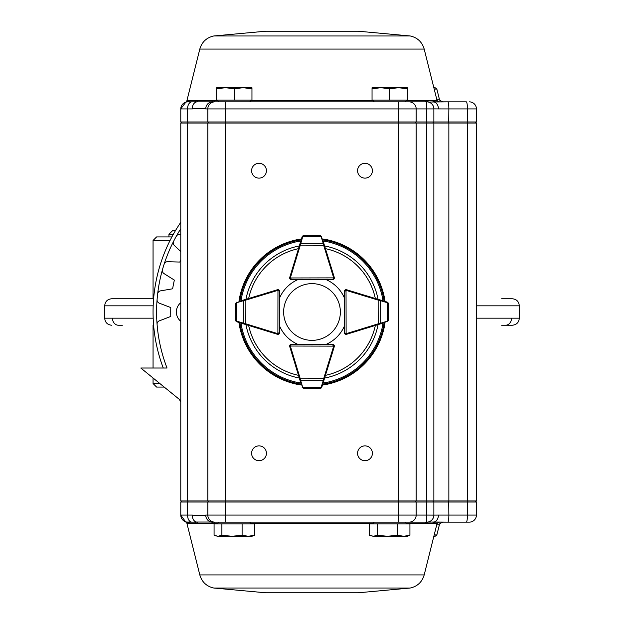 <?xml version="1.0" encoding="UTF-8"?>
<svg xmlns="http://www.w3.org/2000/svg" width="624" height="624" viewBox="0 0 624 624"><rect width="100%" height="100%" fill="white"/><g stroke="black" fill="none" stroke-linecap="round" stroke-linejoin="round"><path stroke-width="0.94" d="M180.781 302.695A12.012 12.012 0 0 0 180.781 321.305M180.781 259.623A141.281 141.281 0 0 0 179.837 262.057L167.591 261.721A3.533 3.533 0 0 0 164.135 264.163A155.415 155.415 0 0 0 162.474 269.623A3.533 3.533 0 0 0 163.995 273.577L174.361 280.106A141.281 141.281 0 0 0 172.637 288.795L160.555 290.854A3.533 3.533 0 0 0 157.646 293.927A155.415 155.415 0 0 0 157.084 299.614A3.533 3.533 0 0 0 159.338 303.194L170.789 307.57A141.281 141.281 0 0 0 170.789 316.43L158.878 321.025A3.533 3.533 0 0 0 157.084 324.386A155.415 155.415 0 0 0 167.037 368.02L140.798 368.02L180.781 400.553M180.781 228.727A155.415 155.415 0 0 0 176.311 236.231A3.533 3.533 0 0 1 180.172 234.515L180.781 234.647M176.311 236.231A155.415 155.415 0 0 0 173.62 241.27A3.533 3.533 0 0 0 174.33 245.443L180.781 251.55M170.056 240.474L153.059 240.474L153.059 298.756M159.853 383.526L153.059 383.526L153.059 377.996M164.198 387.059L156.585 387.059L153.059 383.526M171.896 236.941L156.585 236.941L153.059 240.474M111.751 298.756L153.613 298.756L111.751 298.756C107.461 299.177 105.105 301.525 104.692 305.822C105.105 301.525 107.461 299.177 111.751 298.756M122.351 325.244L118.459 325.244A7.067 5.99 90 0 1 112.468 318.178M501.649 325.244L512.249 325.244C516.539 324.823 518.895 322.475 519.308 318.178L476.416 318.178M501.649 298.756L512.249 298.756C516.539 299.177 518.895 301.525 519.308 305.822L476.416 305.822M180.781 222.308A158.941 158.941 0 0 0 163.254 368.02A158.941 158.941 0 0 1 180.781 222.308M179.104 399.188A158.941 158.941 0 0 0 180.781 401.692A158.941 158.941 0 0 1 179.104 399.188M413.447 101.86L423.969 101.86M443.75 108.927L433.859 108.896L433.859 121.976L476.416 121.976L476.416 108.927L438.422 108.927A7.067 5.242 -90 0 0 434.125 101.977L447.798 101.86L435.092 101.86A1.763 1.716 90 0 1 433.423 100.526L437.057 100.526L438.766 101.86L435.092 101.86L438.766 101.86M358.285 31.216L265.715 31.216L358.285 31.216L410.264 35.981C417.456 37.627 422.097 41.987 424.187 49.07L437.057 100.526M424.187 49.07L199.813 49.07L186.865 100.831L189.524 100.526A1.763 1.732 -90 0 1 187.847 101.86L194.704 101.86L187.847 101.86A7.067 7.067 0 0 0 186.709 101.954L187.847 101.86L186.709 101.954A1.763 1.747 80.7 0 0 188.12 100.636M189.524 100.526L214.703 100.526A1.763 1.373 -90 0 1 213.369 101.86L426.793 101.86L405.14 101.86L406.91 100.097M406.481 100.526L425.24 100.526L426.761 100.659L428.509 102.047L426.761 100.659M427.354 100.76L433.423 100.526M413.447 522.14L423.969 522.14M435.092 522.14L442.798 522.14L435.092 522.14A1.763 1.716 -90 0 0 433.423 523.474L437.057 523.474L438.766 522.14L435.092 522.14L447.798 522.14L434.125 522.023A1.763 1.708 -70.3 0 0 432.705 523.333L433.423 523.474M358.285 592.784L265.715 592.784L358.285 592.784L410.264 588.019C417.456 586.373 422.097 582.013 424.187 574.93L437.057 523.474M406.481 523.474L432.705 523.333M186.709 522.046L194.704 522.14L187.847 522.14A7.067 7.067 0 0 1 186.709 522.046A1.763 1.747 -80.7 0 1 188.12 523.364L214.703 523.474A1.763 1.373 90 0 0 213.369 522.14L426.793 522.14L405.14 522.14L406.91 523.903M188.12 523.364L186.865 523.169L185.702 521.914L180.781 515.182M476.416 254.077L476.416 285.152M187.847 101.86A7.067 7.067 0 0 0 180.781 108.927L180.781 121.976L426.754 121.976L426.754 123.037L476.416 123.037L476.416 500.963L225.467 500.963L225.467 502.024L476.416 502.024L475.355 500.963L476.416 502.024L476.416 515.073A7.067 7.067 0 0 1 469.357 522.14L465.824 522.14M476.416 304.582L476.416 319.418M476.416 346.967L476.416 361.803M364.978 163.301A7.418 7.418 0 0 0 358.558 174.424A7.418 7.418 0 0 0 371.405 174.424A7.418 7.418 0 0 0 364.978 163.301M259.022 163.301A7.418 7.418 0 0 0 252.595 174.424A7.418 7.418 0 0 0 265.442 174.424A7.418 7.418 0 0 0 259.022 163.301M259.022 445.864A7.418 7.418 0 0 0 252.595 456.994A7.418 7.418 0 0 0 265.442 456.994A7.418 7.418 0 0 0 259.022 445.864M364.978 445.864A7.418 7.418 0 0 0 358.558 456.994A7.418 7.418 0 0 0 371.405 456.994A7.418 7.418 0 0 0 364.978 445.864M207.808 500.963L180.781 500.963L180.781 123.037L207.808 123.037L207.808 500.963L225.467 500.963L225.467 108.927L207.808 108.927L207.808 121.976L208.861 123.037M207.808 123.037L416.177 123.037L416.177 500.963M433.859 502.024L432.799 500.963L433.859 502.024L433.859 515.104L426.754 515.073L426.754 123.037L416.177 123.037M433.859 123.037L433.859 500.963L433.859 123.037M476.416 123.037L476.416 500.963M466.354 522.14A7.067 1.061 90 0 0 467.415 515.073L448.859 515.073A7.067 1.061 90 0 1 447.798 522.14L469.357 522.14A7.067 7.067 0 0 0 476.416 515.073L467.415 515.073L467.259 500.963M197.691 523.349A1.763 1.622 80.5 0 0 196.342 522.038L191.903 522.14A7.067 4.36 -90 0 1 187.535 515.073L187.535 502.024L225.467 502.024L225.467 515.073L207.808 515.073L207.808 502.024L208.861 500.963M427.354 523.24A1.763 1.615 -99.5 0 1 428.509 521.953A7.067 7.059 180 0 0 433.859 515.104L438.422 515.073A7.067 5.242 90 0 1 434.125 522.023L426.793 522.14A7.067 7.067 0 0 0 433.859 515.073M189.524 523.474A1.763 1.732 90 0 0 187.847 522.14A7.067 7.067 0 0 1 180.781 515.073L180.781 502.024L187.535 502.024L188.191 500.963M192.208 515.073C198.604 515.736 203.112 515.736 205.725 515.073A7.067 6.786 -90 0 0 211.349 522.038L196.342 522.038A7.067 4.984 -90 0 1 192.208 515.073L180.781 515.073M181.841 500.963L180.781 502.024M213.369 522.14L211.349 522.038A1.763 1.388 96 0 1 212.425 523.349M214.867 522.14A7.067 7.067 0 0 1 207.808 515.073L205.725 515.073M196.287 523.474A1.763 1.638 90 0 0 194.704 522.14M425.24 523.474A1.763 1.599 90 0 1 426.793 522.14L426.793 121.976L433.859 121.976L432.799 123.037M426.761 523.341A1.763 1.599 79.9 0 1 428.025 522.031M433.859 536.266L435.139 536.266L433.859 536.266M448.703 123.037L448.859 108.927A7.067 1.061 -90 0 0 447.798 101.86L465.824 101.86M213.369 101.86L191.903 101.86A7.067 4.36 90 0 0 187.535 108.927L187.535 121.976L188.191 123.037M432.705 100.667A1.763 1.708 70.3 0 0 434.125 101.977L428.509 102.047A7.067 7.059 180 0 1 433.859 108.896L433.859 121.976M476.416 108.927A7.067 7.067 0 0 0 469.357 101.86A7.067 7.067 0 0 1 476.416 108.927L476.416 121.976L475.355 123.037M212.425 100.651A1.763 1.388 -96 0 1 211.349 101.962A7.067 6.786 90 0 0 205.725 108.927C203.112 108.264 198.604 108.264 192.208 108.927L180.781 108.927M426.754 101.86L426.793 121.976L426.793 108.927L416.177 108.927L416.177 121.976L415.116 123.037M181.841 123.037L180.781 121.976M197.691 100.651A1.763 1.622 -80.5 0 1 196.342 101.962A7.067 4.984 90 0 0 192.208 108.927M427.37 101.884L426.793 101.86A7.067 7.067 0 0 1 433.859 108.927L426.793 108.927L426.793 101.86A1.763 1.599 -90 0 1 425.24 100.526M214.867 101.86A7.067 7.067 0 0 0 207.808 108.927L205.725 108.927M196.287 100.526A1.763 1.638 -90 0 1 194.704 101.86M433.859 87.734L435.139 87.734L433.859 87.734M377.302 523.903L397.519 523.903L397.519 535.275L387.41 536.266L377.302 535.275L377.302 523.903L369.486 523.903L369.486 535.275L373.394 536.266L370.586 535.735M377.302 535.275L373.394 536.266L403.72 536.266L397.519 535.275M409.921 535.275L403.72 536.266L407.363 536.266L409.921 535.275L409.921 523.903L397.519 523.903M221.887 523.903L242.104 523.903L242.104 535.275L231.995 536.266L221.887 535.275L221.887 523.903L214.079 523.903L214.079 535.275L217.979 536.266L215.179 535.735M221.887 535.275L217.979 536.266L248.313 536.266L242.104 535.275M254.514 535.275L248.313 536.266L251.956 536.266L254.514 535.275L254.514 523.903L242.104 523.903M409.118 101.86A7.067 7.059 -90 0 1 416.177 108.927L225.467 108.927L225.467 101.86L218.86 101.86L217.09 100.097M251.956 88.725L251.956 87.734L243.126 87.734L251.956 88.725L251.956 100.097L234.296 100.097L234.296 88.725L243.126 87.734L225.467 87.734L234.296 88.725M216.637 88.725L225.467 87.734L216.637 87.734L216.637 100.097L234.296 100.097M374.267 101.86L372.505 100.097M426.754 522.14L426.754 515.073L398.533 515.073L398.533 101.86L405.14 101.86M407.363 88.725L407.363 87.734L398.533 87.734L407.363 88.725L407.363 100.097L389.704 100.097L389.704 88.725L398.533 87.734L380.874 87.734L389.704 88.725M372.044 88.725L380.874 87.734L372.044 87.734L372.044 100.097L389.704 100.097M340.08 315.947A28.353 28.353 0 0 0 301.384 285.706A28.353 28.353 0 0 0 294.536 334.339A28.353 28.353 0 0 0 340.08 315.947M322.873 240.326L334.277 277.36A1.763 1.763 0 0 1 334.355 277.875L333.848 279.131L332.6 279.646A1.763 1.763 0 0 0 334.292 278.374M334.355 277.875L333.653 277.883L332.6 279.646L291.455 279.731L290.199 279.217L289.684 277.969A1.763 1.763 0 0 0 289.934 278.881M291.455 279.029A1.061 1.061 0 0 1 290.386 277.969L289.684 277.969A1.763 1.763 0 0 1 289.762 277.454L302.063 236.902L302.835 235.911M320.315 235.63L321.812 236.863A1.763 1.763 0 0 0 321.758 236.722L320.315 235.63L314.816 235.232L320.237 235.724L309.083 235.248L303.631 235.755L302.897 236.293A0.71 0.445 -143.9 0 0 302.328 236.379L303.553 235.661L308.825 235.256M309.052 235.248A0.71 0.71 0 0 1 309.083 235.248A0.71 0.71 0 0 0 309.052 235.248L303.529 235.661L302.328 236.379M302.484 236.192L302.11 236.761A1.763 1.763 0 0 0 302.063 236.902A0.71 0.491 -163.1 0 1 302.741 236.613L300.082 245.864L299.411 245.653M324.503 245.606L323.825 245.809L323.209 243.313L300.69 243.36A0.71 0.491 -163.1 0 0 300.011 243.656M321.547 236.34A0.71 0.445 143.7 0 0 320.978 236.254L320.237 235.724M334.277 277.36L333.606 277.571A1.061 1.061 0 0 1 333.653 277.883L290.386 277.969L291.455 279.731L290.199 279.217M321.812 236.863A0.71 0.491 162.9 0 0 321.134 236.574L302.741 236.613M323.887 243.61A0.71 0.491 162.9 0 0 323.209 243.313L321.134 236.574M278.881 289.934A1.763 1.763 0 0 0 277.969 289.684L279.217 290.199L279.731 291.455L279.646 332.6L279.131 333.848A1.763 1.763 0 0 0 279.646 332.6L277.883 333.653L277.875 334.355A1.763 1.763 0 0 1 277.36 334.277L236.863 321.812L235.872 321.032M239.647 301.228L277.454 289.762A1.763 1.763 0 0 1 277.969 289.684L277.883 333.653A1.061 1.061 0 0 0 278.944 332.592M278.374 334.292A1.763 1.763 0 0 0 279.131 333.848L277.875 334.355M235.661 303.553L236.902 302.063A1.763 1.763 0 0 0 236.761 302.11L235.661 303.553L235.248 309.052L235.755 303.631L235.232 314.785L235.724 320.237L236.254 320.978A0.71 0.445 126.3 0 0 236.34 321.547L235.63 320.315L235.24 315.042M235.232 314.816A0.71 0.71 0 0 1 235.232 314.785A0.71 0.71 0 0 0 235.232 314.816L235.63 320.338L236.34 321.547M236.153 321.391L236.722 321.758A1.763 1.763 0 0 0 236.863 321.812A0.71 0.491 107.1 0 1 236.574 321.134L245.809 323.825L245.606 324.503M245.653 299.411L245.864 300.082L243.36 300.69L243.313 323.209A0.71 0.491 107.1 0 0 243.61 323.887M236.379 302.328A0.71 0.445 53.9 0 0 236.293 302.897L235.755 303.631M279.217 290.199L279.731 291.455L277.969 290.386A1.061 1.061 0 0 0 277.657 290.433L245.864 300.082L245.809 323.825L277.571 333.606A1.061 1.061 0 0 0 277.883 333.653M236.902 302.063A0.71 0.491 73.1 0 0 236.613 302.741L236.574 321.134M243.656 300.011A0.71 0.491 73.1 0 0 243.36 300.69L236.613 302.741M290.027 344.994A1.763 1.763 0 0 0 289.684 346.039L290.199 344.791L291.455 344.276L332.6 344.362L333.848 344.877A1.763 1.763 0 0 0 332.6 344.362L333.653 346.133L334.355 346.133A1.763 1.763 0 0 1 334.277 346.648L321.812 387.145L321.032 388.136M301.01 383.635L289.762 346.554A1.763 1.763 0 0 1 289.684 346.039L333.653 346.133A1.061 1.061 0 0 0 332.592 345.064M345.618 334.285A1.763 1.763 0 0 1 344.315 332.584L344.315 326.251A35.318 35.318 0 0 1 326.251 344.315L332.584 344.315A1.763 1.763 0 0 1 334.316 345.727A1.763 1.763 0 0 0 333.848 344.877L334.355 346.133M303.553 388.346L302.063 387.106A1.763 1.763 0 0 0 302.11 387.247L303.553 388.346L309.052 388.76L303.631 388.253L314.785 388.775L320.237 388.284L320.978 387.754A0.71 0.445 36.3 0 0 321.547 387.676L320.315 388.385L315.042 388.768M314.816 388.775A0.71 0.71 0 0 1 314.785 388.775A0.71 0.71 0 0 0 314.816 388.775L320.323 388.378M321.547 387.676L320.237 388.284M321.391 387.855L321.758 387.286A1.763 1.763 0 0 0 321.812 387.145L322.873 383.682M299.411 378.355L300.082 378.152L300.69 380.648L323.209 380.695L323.825 378.199L324.503 378.401M302.328 387.637A0.71 0.445 -36.1 0 0 302.897 387.715L303.631 388.253M290.199 344.791L291.455 344.276L290.386 346.039A1.061 1.061 0 0 0 290.433 346.351L300.082 378.152L323.825 378.199L333.606 346.437A1.061 1.061 0 0 0 333.653 346.133M302.063 387.106A0.71 0.491 -16.9 0 0 302.741 387.403L321.134 387.434A0.71 0.491 17.1 0 0 321.812 387.145M300.011 380.351A0.71 0.491 -16.9 0 0 300.69 380.648L302.741 387.403M321.134 387.434L323.209 380.695A0.71 0.491 17.1 0 0 323.887 380.398M383.674 322.873L346.64 334.277A1.763 1.763 0 0 1 346.125 334.355L344.869 333.848L344.354 332.6A1.763 1.763 0 0 0 345.626 334.292M346.125 334.355L346.117 333.653L344.354 332.6L344.269 291.455L344.783 290.199L346.031 289.684A1.763 1.763 0 0 0 345.119 289.934M344.971 291.455A1.061 1.061 0 0 1 346.031 290.386L346.031 289.684A1.763 1.763 0 0 1 346.546 289.762L387.098 302.063L388.089 302.835M388.37 320.315L387.137 321.812A1.763 1.763 0 0 0 387.278 321.758L388.37 320.315L388.768 314.816L388.276 320.237L388.752 309.083L388.245 303.631L387.707 302.897A0.71 0.445 -53.9 0 0 387.621 302.328L388.339 303.553L388.744 308.825M388.752 309.052A0.71 0.71 0 0 1 388.752 309.083A0.71 0.71 0 0 0 388.752 309.052L388.339 303.529L387.621 302.328M387.808 302.484L387.239 302.11A1.763 1.763 0 0 0 387.098 302.063L383.627 301.01M378.394 324.503L378.191 323.825L380.687 323.209L380.64 300.69L378.136 300.082L378.347 299.411M387.66 321.547A0.71 0.445 -126.3 0 0 387.746 320.978L388.276 320.237M346.64 334.277L346.429 333.606A1.061 1.061 0 0 1 346.117 333.653L346.031 290.386L344.269 291.455L344.783 290.199M387.137 321.812A0.71 0.491 -107.1 0 0 387.426 321.134L387.387 302.741A0.71 0.491 -73.1 0 0 387.098 302.063M380.39 323.887A0.71 0.491 -107.1 0 0 380.687 323.209L387.426 321.134M387.387 302.741L380.64 300.69A0.71 0.491 -73.1 0 0 380.344 300.011M292.991 266.791L289.731 277.399A1.763 1.763 0 0 0 289.918 278.85M289.996 345.033A1.763 1.763 0 0 0 289.731 346.601L292.804 356.6M385.078 322.444A73.819 73.819 0 0 1 322.444 385.078M301.439 385.063A73.819 73.819 0 0 1 238.922 322.444M238.937 301.447A73.819 73.819 0 0 1 301.447 238.937M322.444 238.922A73.819 73.819 0 0 1 385.063 301.447M278.382 334.285A1.763 1.763 0 0 0 279.685 332.584L279.685 326.251A35.318 35.318 0 0 0 297.687 344.292M266.791 292.991L277.399 289.731A1.763 1.763 0 0 1 278.85 289.918M297.664 279.724A35.318 35.318 0 0 0 279.724 297.664M344.276 297.664A35.318 35.318 0 0 0 326.251 279.685L332.584 279.685A1.763 1.763 0 0 0 334.285 278.382M357.209 292.991L346.601 289.731A1.763 1.763 0 0 0 345.15 289.918M173.62 241.27A155.415 155.415 0 0 0 164.135 264.163M162.474 269.623A155.415 155.415 0 0 0 157.084 324.386M153.176 305.822L104.692 305.822L104.692 318.178L104.692 305.822M153.176 318.178L104.692 318.178C105.105 322.475 107.461 324.823 111.751 325.244C107.461 324.823 105.105 322.475 104.692 318.178M511.532 318.178A7.067 5.99 90 0 1 505.541 325.244M168.948 236.941L168.948 234.296L173.347 234.296M436.722 99.185L439.374 99.185C438.586 99.528 439.725 100.425 442.798 101.86M410.264 35.981L213.736 35.981L265.715 31.216M214.703 100.526L217.519 100.526M251.066 100.526L372.934 100.526M436.722 524.815L439.374 524.815C438.586 524.472 439.725 523.575 442.798 522.14M424.187 574.93L199.813 574.93C201.895 582.013 206.544 586.373 213.736 588.019L265.715 592.784M410.264 588.019L213.736 588.019M214.703 523.474L217.519 523.474M251.066 523.474L372.934 523.474M187.535 123.037L187.535 500.963M467.415 123.037L467.415 500.963M448.859 123.037L448.859 500.963M448.703 500.963L448.859 515.073L438.422 515.073L443.75 515.073M398.533 522.14L398.533 515.073L225.467 515.073L225.467 522.14M409.118 522.14A7.067 7.059 90 0 0 416.177 515.073L416.177 502.024L415.116 500.963M439.374 524.815L436.847 534.932L434.195 534.932M466.354 101.86A7.067 1.061 -90 0 1 467.415 108.927L467.259 123.037M439.374 99.185L436.847 89.068L434.195 89.068M333.606 277.571L323.825 245.809L300.082 245.864L290.433 277.657A1.061 1.061 0 0 0 290.386 277.969M290.433 277.657L289.762 277.454M277.454 289.762L277.657 290.433M277.571 333.606L277.36 334.277M289.762 346.554L290.433 346.351M333.606 346.437L334.277 346.648M346.429 333.606L378.191 323.825L378.136 300.082L346.343 290.433A1.061 1.061 0 0 0 346.031 290.386M346.343 290.433L346.546 289.762M378.066 324.605A67.259 67.259 0 0 1 324.605 378.066M299.317 378.05A67.259 67.259 0 0 1 245.934 324.605M245.942 299.317A67.259 67.259 0 0 1 299.317 245.942M324.605 245.934A67.259 67.259 0 0 1 378.058 299.317M323.068 240.934A71.916 71.916 0 0 1 383.05 300.83M240.95 300.83A71.916 71.916 0 0 1 300.83 240.95M300.83 383.05A71.916 71.916 0 0 1 240.934 323.068M383.066 323.068A71.916 71.916 0 0 1 323.068 383.066M384.158 322.725A72.953 72.953 0 0 1 322.733 384.158M301.166 384.142A72.953 72.953 0 0 1 239.842 322.725M239.858 301.166A72.953 72.953 0 0 1 301.166 239.858M322.725 239.842A72.953 72.953 0 0 1 384.142 301.166M298.49 375.336A64.763 64.763 0 0 1 248.648 325.439M248.664 298.498A64.763 64.763 0 0 1 298.498 248.664M325.439 248.648A64.763 64.763 0 0 1 375.336 298.498M375.352 325.439A64.763 64.763 0 0 1 325.439 375.352M153.059 368.02L153.059 325.244M512.249 325.244C516.539 324.823 518.895 322.475 519.308 318.178L519.308 305.822C518.895 301.525 516.539 299.177 512.249 298.756M168.948 234.296L172.481 230.763L175.383 230.763M169.283 391.193L171.678 393.143M199.813 49.07C201.895 41.987 206.544 37.627 213.736 35.981M199.813 574.93L186.865 523.169M436.847 534.932L435.139 536.266M186.865 100.831L180.781 108.818M436.847 89.068L435.139 87.734M374.267 522.14L372.505 523.903M218.86 522.14L217.09 523.903M249.733 522.14L251.495 523.903M249.733 101.86L251.495 100.097M332.6 279.646L333.848 279.131M279.131 333.848L279.646 332.6M333.848 344.877L332.6 344.362M344.354 332.6L344.869 333.848"/></g></svg>
